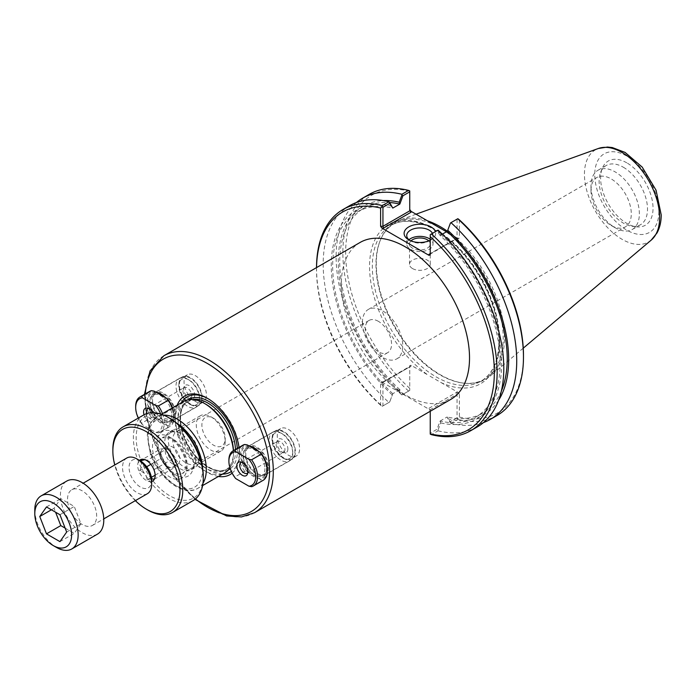 <?xml version="1.0" encoding="UTF-8"?>
<svg xmlns="http://www.w3.org/2000/svg" width="696" height="696" viewBox="0 0 696 696"><rect width="100%" height="100%" fill="white"/><g stroke="black" fill="none" stroke-linecap="round" stroke-linejoin="round"><path stroke-width="0.52" stroke-dasharray="3.48 2.61" d="M254.431 447.98A16.46 9.5 60 0 1 254.884 448.233A16.46 9.5 60 0 1 266.525 468.391A16.46 9.5 60 0 1 263.114 475.925A16.46 9.5 60 0 1 254.884 475.116A16.46 9.5 60 0 1 244.131 460.604A16.46 9.5 60 0 1 246.654 447.415A16.46 9.5 60 0 1 250.325 446.667M249.203 446.023A17.783 10.266 -120 0 0 241.616 457.881A17.783 10.266 -120 0 0 253.953 476.725A17.783 10.266 -120 0 0 266.525 469.469A17.783 10.266 -120 0 0 258.703 451.513M155.982 392.205A17.783 10.266 -120 0 0 148.396 404.063A17.783 10.266 -120 0 0 160.732 422.907A17.783 10.266 -120 0 0 173.313 415.651A17.783 10.266 -120 0 0 165.483 397.694M238.989 447.441A45.379 26.196 60 0 1 239.433 453.827A45.379 26.196 60 0 1 232.133 473.141M218.405 476.464A45.379 26.196 60 0 1 184.657 448.398A45.379 26.196 60 0 1 177.228 405.133M283.785 458.429A16.46 9.5 -120 0 0 292.015 459.247A16.46 9.5 -120 0 0 292.015 440.237A16.46 9.5 -120 0 0 275.555 430.728A16.46 9.5 -120 0 0 273.032 443.926A16.46 9.5 -120 0 0 283.785 458.429M161.211 394.162A16.46 9.5 60 0 1 161.672 394.415A16.46 9.5 60 0 1 173.313 414.572A16.46 9.5 60 0 1 169.902 422.107A16.46 9.5 60 0 1 161.672 421.298A16.46 9.5 60 0 1 150.91 406.786A16.46 9.5 60 0 1 153.433 393.597A16.46 9.5 60 0 1 157.105 392.849M190.565 404.611A16.46 9.5 -120 0 0 198.795 405.429A16.46 9.5 -120 0 0 198.795 386.419A16.46 9.5 -120 0 0 182.335 376.91A16.46 9.5 -120 0 0 179.812 390.108A16.46 9.5 -120 0 0 190.565 404.611M360.119 242.443A90.628 52.331 -120 0 0 360.11 347.095A90.628 52.331 -120 0 0 450.747 399.426M229.958 467.842A41.186 23.777 -120 0 0 233.499 453.827A41.186 23.777 -120 0 0 233.377 450.686M183.787 401.348A41.186 23.777 -120 0 0 183.787 448.903A41.186 23.777 -120 0 0 224.973 472.68M175.322 474.776A25.709 14.842 60 0 1 157.453 447.276A25.709 14.842 60 0 1 168.841 430.433A25.709 14.842 60 0 1 188.181 446.362A25.709 14.842 60 0 1 192.305 471.079A25.709 14.842 60 0 1 175.322 474.776M185.928 432.46A18.618 10.753 -120 0 0 176.619 431.537A18.618 10.753 -120 0 0 173.765 446.458A18.618 10.753 -120 0 0 185.928 462.866A18.618 10.753 -120 0 0 195.237 463.788A18.618 10.753 -120 0 0 199.091 455.271A18.618 10.753 -120 0 0 185.928 432.46L183.718 431.181A21.75 12.554 -120 0 0 172.834 430.102A21.75 12.554 -120 0 0 169.502 447.537A21.75 12.554 -120 0 0 183.718 466.703A21.75 12.554 -120 0 0 194.593 467.782A21.75 12.554 -120 0 0 199.091 457.82A21.75 12.554 -120 0 0 183.718 431.181M180.168 468.747A21.75 12.554 -120 0 0 191.043 469.826A21.75 12.554 -120 0 0 194.541 465.624A21.75 12.554 -120 0 0 191.043 444.709A21.75 12.554 -120 0 0 174.679 431.233A21.75 12.554 -120 0 0 169.293 432.155A21.75 12.554 -120 0 0 165.961 449.581A21.75 12.554 -120 0 0 180.168 468.747M378.389 321.343A18.618 10.753 -120 0 0 369.08 320.421A18.618 10.753 -120 0 0 365.226 328.947A18.618 10.753 -120 0 0 373.352 347.687A18.618 10.753 -120 0 0 387.698 352.672A18.618 10.753 -120 0 0 390.56 337.751A18.618 10.753 -120 0 0 378.389 321.343M288.44 455.201A15.799 9.126 -120 0 0 296.348 455.984A15.799 9.126 -120 0 0 296.348 437.732A15.799 9.126 -120 0 0 280.54 428.614A15.799 9.126 -120 0 0 278.122 441.273A15.799 9.126 -120 0 0 288.44 455.201M283.785 432.085A15.799 9.126 -120 0 0 275.877 431.303A15.799 9.126 -120 0 0 273.458 443.961A15.799 9.126 -120 0 0 283.785 457.89A15.799 9.126 -120 0 0 291.685 458.673A15.799 9.126 -120 0 0 294.103 446.014A15.799 9.126 -120 0 0 283.785 432.085M195.228 401.383A15.799 9.126 -120 0 0 203.128 402.166A15.799 9.126 -120 0 0 203.128 383.914A15.799 9.126 -120 0 0 187.328 374.796A15.799 9.126 -120 0 0 184.901 387.454A15.799 9.126 -120 0 0 195.228 401.383M190.565 378.267A15.799 9.126 -120 0 0 182.665 377.484A15.799 9.126 -120 0 0 180.238 390.143A15.799 9.126 -120 0 0 190.565 404.072A15.799 9.126 -120 0 0 198.464 404.855A15.799 9.126 -120 0 0 200.892 392.196A15.799 9.126 -120 0 0 190.565 378.267M362.433 322.483A28.51 16.46 60 0 1 368.341 309.433A28.51 16.46 60 0 1 396.85 325.893A28.51 16.46 60 0 1 396.85 358.814A28.51 16.46 60 0 1 374.874 351.175A28.51 16.46 60 0 1 362.433 322.483M208.052 398.669A43.404 25.056 60 0 1 208.739 399.06A43.404 25.056 60 0 1 239.433 452.209A43.404 25.056 60 0 1 231.342 471.514M222.485 474.115A43.404 25.056 60 0 1 187.041 447.023A43.404 25.056 60 0 1 181.308 402.784M233.465 450.634A39.202 22.637 60 0 1 233.499 452.209A39.202 22.637 60 0 1 225.382 470.157A39.202 22.637 60 0 1 186.171 447.519A39.202 22.637 60 0 1 186.171 402.253A39.202 22.637 60 0 1 205.781 404.193M233.499 452.209L233.499 453.827M239.433 452.209L239.433 453.827M401.949 394.928L402.923 394.362L399.817 389.708L399.208 390.804L401.862 394.971L409.744 390.421L402.923 394.362M399.817 389.708L399.817 389.638A118.451 68.391 60 0 1 364.252 207.939A118.451 68.391 60 0 1 389.673 202.519M399.208 390.804A120.478 69.556 60 0 1 338.717 271.527A120.478 69.556 60 0 1 383.279 200.579M411.058 365.252L411.058 366.148L409.744 366.914L409.744 390.421L409.744 365.565L411.058 365.252L428.057 375.066A91.95 53.087 60 0 1 369.689 261.652A91.95 53.087 60 0 1 436.731 230.333A91.95 53.087 60 0 1 499.58 341.658A91.95 53.087 60 0 1 441.064 382.574L428.057 375.066M399.817 389.638L392.788 393.701L389.682 402.001L382.939 405.899L382.939 382.382L409.744 366.914L409.744 365.565M389.682 402.001L392.788 393.771M392.17 394.867A120.478 69.556 60 0 1 331.244 265.394A120.478 69.556 60 0 1 392.17 206.277M392.788 393.701A118.451 68.391 60 0 1 357.213 212.002A118.451 68.391 60 0 1 392.788 208.148M450.234 421.672L450.486 422.95L447.128 417.017L450.234 421.672L457.046 417.739L457.046 394.223L430.25 409.7L430.25 433.208L436.984 429.319L440.09 421.08L440.707 422.89L437.967 430.171L436.984 429.319M498.588 400.296A120.478 69.556 60 0 1 447.745 418.827M501.355 391.065A118.451 68.391 60 0 1 482.702 413.093A118.451 68.391 60 0 1 447.128 416.947L447.128 417.017M483.485 422.576A127.707 73.733 60 0 1 450.991 423.342L450.486 422.95M440.09 421.08L447.128 416.947M442.36 234.152L440.09 235.465A118.451 68.391 60 0 1 475.664 417.165A118.451 68.391 60 0 1 440.09 421.01M440.09 235.465L436.984 230.741L437.967 230.176L440.707 234.3L440.09 235.396M440.707 234.3A120.478 69.556 60 0 1 501.633 363.764A120.478 69.556 60 0 1 440.707 422.89M436.984 230.741L430.25 234.63L430.25 253.622L457.046 238.145L457.046 219.162L450.234 223.094M457.846 218.701L457.046 219.162M409.744 190.921L409.744 210.836M430.25 409.7L430.25 411.04L428.927 408.308L430.25 409.7M428.927 408.308L456.506 392.387L457.046 394.223L459.377 394.223L459.377 417.026L457.846 418.2L457.733 419.453L450.991 423.342M441.064 382.574L458.064 392.387L459.377 394.223M430.25 433.208L430.25 434.13M457.046 417.739L457.846 418.2M411.058 366.148L382.939 382.382L380.608 382.382L380.608 405.185L382.147 406.36L382.939 405.899M383.487 382.069L381.173 381.826L380.608 382.382M458.064 238.467L456.82 238.702L457.046 238.145L459.377 238.145L458.064 238.467L446.475 231.777M430.25 254.971L430.25 253.622L456.506 238.467M459.377 219.866L459.377 238.145M409.744 191.209A125.732 72.593 -120 0 0 345.651 252.787A125.732 72.593 -120 0 0 409.744 388.368M459.377 417.026A125.732 72.593 -120 0 0 523.47 355.447M441.586 228.949A89.975 51.948 60 0 1 503.199 337.952A89.975 51.948 60 0 1 484.564 379.137A89.975 51.948 60 0 1 462.283 382.957A89.975 51.948 60 0 1 394.597 327.19A89.975 51.948 60 0 1 380.147 240.694A89.975 51.948 60 0 1 394.597 223.303A89.975 51.948 60 0 1 437.575 226.635M430.024 240.355A13.146 7.595 180 0 1 429.18 240.894A13.146 7.595 180 0 1 410.579 240.894L410.579 240.894A13.146 7.595 180 0 1 409.735 240.355M432.477 233.343A13.146 7.595 180 0 1 433.025 235.526A13.146 7.595 180 0 1 430.25 240.19M410.579 240.894L408.717 239.815L410.579 240.894M430.25 240.242A15.79 9.118 0 0 0 431.041 239.815A15.79 9.118 0 0 0 435.383 231.664M408.952 239.746A13.146 7.595 0 0 0 406.734 243.965A13.146 7.595 0 0 0 410.579 249.333A13.146 7.595 0 0 0 424.908 250.978A13.146 7.595 0 0 0 433.025 243.965A13.146 7.595 0 0 0 430.25 239.302M412.537 268.56A10.379 5.994 0 0 0 423.855 269.857A10.379 5.994 0 0 0 430.259 264.315A10.379 5.994 0 0 0 419.879 258.329A10.379 5.994 0 0 0 409.5 264.315A10.379 5.994 0 0 0 412.537 268.56M410.971 240.894A10.379 5.994 0 0 0 409.5 243.965A10.379 5.994 0 0 0 412.537 248.202A10.379 5.994 0 0 0 423.855 249.507A10.379 5.994 0 0 0 430.259 243.965A10.379 5.994 0 0 0 428.788 240.894M382.147 406.36L389.429 402.149M380.608 405.185A125.732 72.593 60 0 1 316.523 269.604A125.732 72.593 60 0 1 316.541 267.603M316.523 267.612A127.707 73.733 -120 0 0 316.523 267.995A127.707 73.733 -120 0 0 382.261 406.29M381.93 382.069L428.927 409.204M437.967 430.171L438.054 430.807L431.398 434.652M438.054 430.807A127.707 73.733 -120 0 0 477.343 426.883M497.014 415.521A127.707 73.733 60 0 1 457.733 419.453M408.595 391.082A127.707 73.733 60 0 1 369.306 194.323M401.862 394.971A127.707 73.733 60 0 1 356.43 202.519M349.636 205.685A127.707 73.733 -120 0 0 388.916 402.445M427.518 220.832A90.628 52.331 -120 0 0 399.983 219.988A90.628 52.331 -120 0 0 380.521 239.781A90.628 52.331 -120 0 0 395.067 326.92A90.628 52.331 -120 0 0 463.258 383.087A90.628 52.331 -120 0 0 490.132 376.127A90.628 52.331 -120 0 0 504.47 337.751A90.628 52.331 -120 0 0 447.215 231.115M590.982 190.539A28.51 16.46 -120 0 0 611.14 225.452L611.14 225.452A28.51 16.46 -120 0 0 625.391 226.861A28.51 16.46 -120 0 0 629.758 204.015A28.51 16.46 -120 0 0 611.14 178.898A28.51 16.46 -120 0 0 596.881 177.48A28.51 16.46 -120 0 0 590.982 190.539L590.982 185.876A34.208 19.749 60 0 1 598.064 170.215A34.208 19.749 60 0 1 615.168 171.912A34.208 19.749 60 0 1 637.519 202.058A34.208 19.749 60 0 1 632.273 229.471A34.208 19.749 60 0 1 615.168 227.775A34.208 19.749 60 0 1 590.982 185.876M626.818 162.847A37.079 21.411 -120 0 0 602.327 168.18A37.079 21.411 -120 0 0 608.287 203.824A37.079 21.411 -120 0 0 636.179 226.8A37.079 21.411 -120 0 0 652.604 202.51A37.079 21.411 -120 0 0 626.818 162.847M623.312 167.214A34.208 19.749 60 0 1 645.662 197.359A34.208 19.749 60 0 1 640.416 224.773A34.208 19.749 60 0 1 631.942 226.226A34.208 19.749 60 0 1 606.207 205.024A34.208 19.749 60 0 1 600.709 172.13A34.208 19.749 60 0 1 606.207 165.518A34.208 19.749 60 0 1 623.312 167.214M168.162 427.196L167.371 425.665L154.094 418L151.441 417.539L141.653 423.194L142.445 424.725L155.721 432.39L158.375 432.851L168.162 427.196A20.271 11.701 60 0 0 169.937 426.483A20.271 11.701 60 0 0 174.139 417.2A20.271 11.701 60 0 0 172.277 407.986M154.094 418A18.949 10.945 60 0 1 147.334 400.652A18.949 10.945 60 0 1 154.094 391.117M172.53 407.847A18.949 10.945 60 0 1 174.139 416.13A18.949 10.945 60 0 1 167.371 425.665M171.686 414.712A15.486 8.944 60 0 1 168.484 421.802A15.486 8.944 60 0 1 152.989 412.858A15.486 8.944 60 0 1 152.989 394.98A15.486 8.944 60 0 1 164.926 399.13A15.486 8.944 60 0 1 171.686 414.712M151.441 417.539A20.271 11.701 60 0 1 149.666 391.378M141.653 423.194A20.271 11.701 60 0 1 135.685 406.307M142.445 424.725A18.949 10.945 60 0 1 138.304 418.079M162.49 413.642A20.271 11.701 60 0 1 160.15 432.129A20.271 11.701 60 0 1 158.375 432.851M160.663 414.016A18.949 10.945 60 0 1 155.721 432.39M174.487 413.102A15.486 8.944 60 0 1 171.277 420.193A15.486 8.944 60 0 1 155.791 411.249A15.486 8.944 60 0 1 155.791 393.362A15.486 8.944 60 0 1 167.727 397.512A15.486 8.944 60 0 1 174.487 413.102M175.305 413.572A16.643 9.605 60 0 1 171.851 421.193A16.643 9.605 60 0 1 155.208 411.58A16.643 9.605 60 0 1 155.208 392.361A16.643 9.605 60 0 1 168.041 396.824A16.643 9.605 60 0 1 175.305 413.572M199.534 399.582A16.643 9.605 60 0 1 196.089 407.195A16.643 9.605 60 0 1 179.446 397.59A16.643 9.605 60 0 1 179.446 378.372A16.643 9.605 60 0 1 187.772 379.198A16.643 9.605 60 0 1 199.534 399.582L199.534 397.964A14.668 8.465 60 0 1 189.164 403.95A14.668 8.465 60 0 1 178.794 385.993A14.668 8.465 60 0 1 189.164 379.999A14.668 8.465 60 0 1 199.534 397.964M194.671 395.154A7.778 4.489 60 0 1 191.13 399.043A7.778 4.489 60 0 1 185.275 394.223A7.778 4.489 60 0 1 184.031 386.741A7.778 4.489 60 0 1 190.165 386.306A7.778 4.489 60 0 1 194.671 395.154M191.739 395.606A6.264 3.619 60 0 1 190.443 398.469A6.264 3.619 60 0 1 188.894 398.738A6.264 3.619 60 0 1 184.179 394.858A6.264 3.619 60 0 1 183.179 388.838A6.264 3.619 60 0 1 184.179 387.629A6.264 3.619 60 0 1 189.007 389.299A6.264 3.619 60 0 1 191.739 395.606M148.352 408.404A6.264 3.619 60 0 1 149.362 408.361A6.264 3.619 60 0 1 155.365 416.6A6.264 3.619 60 0 1 155.077 418.261A6.264 3.619 60 0 1 154.068 419.47A6.264 3.619 60 0 1 146.83 413.581M152.868 412.693A7.778 4.489 60 0 1 154.582 418.296A7.778 4.489 60 0 1 154.225 420.349A7.778 4.489 60 0 1 149.222 421.55A7.778 4.489 60 0 1 144.046 414.772M251.595 486.669L261.383 481.014L260.591 479.483L247.315 471.818L244.661 471.357L234.874 477.012L235.666 478.543M247.315 471.818A18.949 10.945 60 0 1 240.555 454.471A18.949 10.945 60 0 1 247.315 444.935M267.351 469.948A18.949 10.945 60 0 1 260.591 479.483M264.906 468.53A15.486 8.944 60 0 1 261.696 475.62A15.486 8.944 60 0 1 246.21 466.677A15.486 8.944 60 0 1 246.21 448.798A15.486 8.944 60 0 1 258.146 452.948A15.486 8.944 60 0 1 264.906 468.53M244.661 471.357A20.271 11.701 60 0 1 242.887 445.196M234.874 477.012A20.271 11.701 60 0 1 228.897 460.126M263.158 480.301A20.271 11.701 60 0 1 261.383 481.014M267.699 466.92A15.486 8.944 60 0 1 264.497 474.011A15.486 8.944 60 0 1 249.003 465.067A15.486 8.944 60 0 1 249.003 447.18A15.486 8.944 60 0 1 260.939 451.33A15.486 8.944 60 0 1 267.699 466.92M268.517 467.39A16.643 9.605 60 0 1 265.072 475.011A16.643 9.605 60 0 1 248.429 465.398A16.643 9.605 60 0 1 248.429 446.18A16.643 9.605 60 0 1 261.252 450.643A16.643 9.605 60 0 1 268.517 467.39M292.755 453.4A16.643 9.605 60 0 1 289.31 461.013A16.643 9.605 60 0 1 272.667 451.408A16.643 9.605 60 0 1 272.667 432.19A16.643 9.605 60 0 1 280.984 433.016A16.643 9.605 60 0 1 292.755 453.4L292.755 451.782A14.668 8.465 60 0 1 282.385 457.768A14.668 8.465 60 0 1 272.014 439.811A14.668 8.465 60 0 1 282.385 433.817A14.668 8.465 60 0 1 292.755 451.782M287.883 448.972A7.778 4.489 60 0 1 284.351 452.861A7.778 4.489 60 0 1 278.496 448.041A7.778 4.489 60 0 1 277.243 440.559A7.778 4.489 60 0 1 283.385 440.124A7.778 4.489 60 0 1 287.883 448.972M284.951 449.425A6.264 3.619 60 0 1 283.655 452.287A6.264 3.619 60 0 1 282.106 452.557A6.264 3.619 60 0 1 277.4 448.676A6.264 3.619 60 0 1 276.39 442.656A6.264 3.619 60 0 1 277.4 441.447A6.264 3.619 60 0 1 282.219 443.117A6.264 3.619 60 0 1 284.951 449.425M241.573 462.222A6.264 3.619 60 0 1 242.582 462.179A6.264 3.619 60 0 1 248.585 470.418A6.264 3.619 60 0 1 248.298 472.079A6.264 3.619 60 0 1 247.75 472.923M225.2 441.682A20.436 11.797 60 0 1 220.963 451.034A20.436 11.797 60 0 1 200.526 439.237A20.436 11.797 60 0 1 200.526 415.642A20.436 11.797 60 0 1 210.749 416.652A20.436 11.797 60 0 1 225.2 441.682L225.2 438.445A16.478 9.518 -120 0 0 213.541 418.27A16.478 9.518 -120 0 0 201.892 424.995A16.478 9.518 -120 0 0 213.541 445.179A16.478 9.518 -120 0 0 225.2 438.445M193.053 500.633A49.433 28.545 60 0 1 143.611 472.097A49.433 28.545 60 0 1 143.62 415.007M169.728 418.27A47.459 27.396 -120 0 0 136.172 437.645A47.459 27.396 -120 0 0 169.728 495.769A47.459 27.396 -120 0 0 203.293 476.395M112.865 449.486A49.433 28.545 -120 0 0 147.822 510.029M135.346 500.65A47.459 27.396 60 0 1 114.753 464.972M151.667 481.536A12.328 7.117 60 0 1 146.43 480.536A12.328 7.117 60 0 1 138.626 470.461A12.328 7.117 60 0 1 139.461 460.395M151.563 478.639L146.891 479.962C147.091 475.403 144.655 472.367 139.574 470.861C142.21 466.076 142.21 462.831 139.574 461.1L140.279 460.865M144.89 459.673L146.047 459.647L146.891 460.447L167.867 448.337L160.55 448.99L160.55 458.742L167.867 467.851L175.183 467.199L175.183 457.437L167.867 448.337M139.574 461.1L160.55 448.99M146.891 460.447C151.972 461.953 154.408 464.989 154.208 469.548L175.183 457.437M154.208 469.548L155.278 477.038L154.79 478.135M154.208 479.309L175.183 467.199M146.891 479.962L151.38 477.369M155.138 475.194L167.867 467.851M139.574 470.861L146.665 466.764M150.849 464.345L160.55 458.742M167.867 449.694A10.283 5.933 -120 0 0 162.725 449.19A10.283 5.933 -120 0 0 161.15 457.429A10.283 5.933 -120 0 0 167.867 466.485A10.283 5.933 -120 0 0 173.008 466.999A10.283 5.933 -120 0 0 174.583 458.76A10.283 5.933 -120 0 0 167.867 449.694M172.53 463.797A10.283 5.933 -120 0 0 177.671 464.31A10.283 5.933 -120 0 0 177.671 452.435A10.283 5.933 -120 0 0 167.388 446.493A10.283 5.933 -120 0 0 165.813 454.732A10.283 5.933 -120 0 0 172.53 463.797M140.366 460.917A15.982 9.231 -120 0 0 129.064 467.442A15.982 9.231 -120 0 0 140.366 487.017A15.982 9.231 -120 0 0 151.667 480.492M147.404 493.69A20.602 11.893 60 0 1 137.103 492.672A20.602 11.893 60 0 1 123.653 474.515A20.602 11.893 60 0 1 126.802 458.012M82.111 524.427A20.602 11.893 60 0 1 68.652 506.27A20.602 11.893 60 0 1 71.81 489.767A20.602 11.893 60 0 1 92.403 501.659A20.602 11.893 60 0 1 92.403 525.445A20.602 11.893 60 0 1 82.111 524.427M34.8 509.89A30.65 17.696 -120 0 0 56.472 547.43M97.431 534.145A30.65 17.696 60 0 1 82.111 532.631A30.65 17.696 60 0 1 62.083 505.618A30.65 17.696 60 0 1 66.781 481.058M59.934 514.718L74.246 506.453L60.796 498.693L54.062 508.263L55.602 512.212M46.484 506.949L60.796 498.693M51.408 509.794L54.062 508.263M65.128 528.107L74.246 533.362L80.971 523.792L74.246 506.453M59.934 541.627L74.246 533.362M66.668 532.057L80.971 523.792M195.446 498.954A87.992 50.808 60 0 1 145.307 393.892M163.891 355.734A90.628 52.331 -120 0 0 163.891 460.387A90.628 52.331 -120 0 0 254.527 512.717M163.656 415.12A41.186 23.777 -120 0 0 156.6 417.043A41.186 23.777 -120 0 0 156.6 464.597A41.186 23.777 -120 0 0 197.777 488.375A41.186 23.777 -120 0 0 202.98 483.224M202.545 467.825A38.55 22.255 60 0 1 202.579 469.522A38.55 22.255 60 0 1 174.844 484.973A38.55 22.255 60 0 1 148.083 436.949A38.55 22.255 60 0 1 176.775 423.194M237.31 448.415A40.525 23.394 60 0 1 237.397 451.034A40.525 23.394 60 0 1 230.254 468.765M228.358 469.939A40.525 23.394 60 0 1 188.477 446.188A40.525 23.394 60 0 1 187.85 399.782M235.5 449.459A39.202 22.637 60 0 1 235.535 451.034A39.202 22.637 60 0 1 227.409 468.982A39.202 22.637 60 0 1 188.207 446.345A39.202 22.637 60 0 1 188.207 401.079A39.202 22.637 60 0 1 192.705 399.469M456.506 392.387L458.064 392.387M499.58 340.04A89.975 51.948 -120 0 0 460.308 249.499A89.975 51.948 -120 0 0 390.969 225.391A89.975 51.948 -120 0 0 390.969 329.286A89.975 51.948 -120 0 0 480.945 381.234A89.975 51.948 -120 0 0 499.58 340.04M658.886 211.627A45.344 26.178 -120 0 0 610.792 151.798A45.344 26.178 -120 0 0 610.792 215.925A45.344 26.178 -120 0 0 658.886 211.627M651.221 240.103A53.166 30.694 60 0 1 595.454 211.227A53.166 30.694 60 0 1 598.334 148.5M186.98 463.745A20.436 11.797 -120 0 0 178.054 443.178A20.436 11.797 -120 0 0 162.307 437.706A20.436 11.797 -120 0 0 162.307 461.3A20.436 11.797 -120 0 0 182.744 473.097A20.436 11.797 -120 0 0 186.98 463.745M186.98 466.973A24.386 14.077 60 0 1 161.107 469.287A24.386 14.077 60 0 1 161.107 434.791A24.386 14.077 60 0 1 186.98 466.973M254.884 448.233L253.953 447.693M266.525 468.391L266.525 469.469M275.555 430.728L246.654 447.415M292.015 459.247L263.114 475.925M161.672 394.415L160.732 393.875M173.313 414.572L173.313 415.651M182.335 376.91L153.433 393.597M198.795 405.429L169.902 422.107M144.437 394.397L146.821 420.062L165.996 466.024L194.95 499.354M161.411 414.259L156.6 417.043C150.701 420.758 147.604 427.013 147.317 435.818L150.345 453.644C158.244 477.769 183.126 497.492 197.777 488.375L202.597 485.59M199.091 455.271L199.091 457.82M174.679 431.233L168.841 430.433M194.541 465.624L192.305 471.079M172.834 430.102L169.293 432.155M194.593 467.782L191.043 469.826M369.08 320.421L176.619 431.537M387.698 352.672L195.237 463.788M280.54 428.614L275.877 431.303M296.348 455.984L291.685 458.673M187.328 374.796L182.665 377.484M203.128 402.166L198.464 404.855M225.382 470.157L227.409 468.982C218.727 473.21 208.495 469.287 196.742 457.211C188.868 448.224 183.744 438.184 181.369 427.092C179.176 414.016 181.456 405.342 188.207 401.079L186.171 402.253M208.739 399.06L207.347 398.251M383.105 381.843L410.127 366.244M383.174 381.826L381.173 381.826M458.821 238.702L456.82 238.702M429.867 254.292L456.889 238.685M394.597 223.303L390.969 225.391C401.618 219.414 414.668 220.066 430.137 227.366C444.022 234.282 456.95 245.436 468.921 260.835C488.288 287.013 498.31 313.687 498.997 340.849C498.667 360.737 492.646 374.204 480.945 381.234L484.564 379.137M429.18 240.894L431.041 239.815M433.025 243.965L433.025 235.526M406.734 243.965L406.734 235.526M430.259 264.315L430.259 243.965M409.5 264.315L409.5 243.965M316.523 269.604L316.523 267.995M462.283 382.957L463.258 383.087M380.147 240.694L380.521 239.781M396.85 358.814L625.391 226.861M368.341 309.433L596.881 177.48M611.14 225.452L615.168 227.775M631.942 226.226L636.179 226.8M600.709 172.13L602.327 168.18M632.273 229.471L640.416 224.773M598.064 170.215L606.207 165.518M416.034 214.203L399.983 219.988M523.253 348.165L490.132 376.127M475.664 417.165L482.702 413.093M357.213 212.002L364.252 207.939M160.15 432.129L169.937 426.483M174.139 416.13L174.139 417.2M168.484 421.802L171.277 420.193M152.989 394.98L155.791 393.362M171.851 421.193L196.089 407.195M155.208 392.361L179.446 378.372M189.164 379.999L187.772 379.198M188.894 398.738L191.13 399.043M183.179 388.838L184.031 386.741M154.068 419.47L190.443 398.469M147.813 408.622L184.179 387.629M149.362 408.361L147.126 408.056M155.077 418.261L154.225 420.349M261.696 475.62L264.497 474.011M246.21 448.798L249.003 447.18M265.072 475.011L289.31 461.013M248.429 446.18L272.667 432.19M282.385 433.817L280.984 433.016M282.106 452.557L284.351 452.861M276.39 442.656L277.243 440.559M247.289 473.289L283.655 452.287M241.025 462.44L277.4 441.447M242.582 462.179L240.338 461.874M248.298 472.079L247.437 474.167M213.541 418.27L210.749 416.652M200.526 415.642L162.307 437.706L168.78 438.019C173.539 438.463 186.18 453.305 185.815 465.354C184.762 471.253 183.735 473.837 182.744 473.097L220.963 451.034M146.047 459.647L143.315 459.273M155.278 477.038L154.573 478.761M167.388 446.493L162.725 449.19M177.671 464.31L173.008 466.999M92.403 525.445L103.756 518.894M71.81 489.767L83.155 483.215"/><path stroke-width="1.04" d="M250.325 446.667A16.46 9.5 60 0 1 254.431 447.98M258.703 451.513A17.783 10.266 -120 0 0 253.953 447.693A17.783 10.266 -120 0 0 249.203 446.023M165.483 397.694A17.783 10.266 -120 0 0 160.732 393.875A17.783 10.266 -120 0 0 155.982 392.205M232.133 473.141A45.379 26.196 60 0 1 218.405 476.464M177.228 405.133A45.379 26.196 60 0 1 207.347 398.251A45.379 26.196 60 0 1 238.989 447.441M157.105 392.849A16.46 9.5 60 0 1 161.211 394.162M194.95 499.354L226.565 515.953L241.469 516.945L254.527 512.717L450.747 399.426A90.628 52.331 -120 0 0 469.522 357.935A90.628 52.331 -120 0 0 429.954 266.725A90.628 52.331 -120 0 0 360.119 242.443L163.891 355.734L150.04 370.933L144.437 394.397M233.377 450.686A41.186 23.777 -120 0 0 204.38 403.384A41.186 23.777 -120 0 0 183.787 401.348L161.411 414.259M202.597 485.59L224.973 472.68A41.186 23.777 -120 0 0 229.958 467.842M231.342 471.514A43.404 25.056 60 0 1 222.485 474.115M181.308 402.784A43.404 25.056 60 0 1 208.052 398.669M204.38 403.384L205.781 404.193A39.202 22.637 60 0 1 233.465 450.634M389.673 202.519A118.451 68.391 60 0 1 399.817 204.085L402.923 195.785L409.744 191.844L409.744 210.836L382.939 226.313L382.939 207.321L389.682 203.432L392.788 208.087L389.429 202.153L389.682 203.432M383.279 200.579A120.478 69.556 60 0 1 399.208 202.214L399.817 204.024M392.788 208.087L399.817 204.085M447.745 230.237L450.486 222.946L447.745 230.237A120.478 69.556 60 0 1 498.588 400.296M447.128 231.333L447.128 231.403A118.451 68.391 60 0 1 501.355 391.065M450.486 222.946L450.991 222.659A127.707 73.733 60 0 1 490.28 419.41A127.707 73.733 60 0 1 483.485 422.576M428.927 254.379L430.25 253.622L428.927 254.379L428.927 255.284L430.25 254.971L430.25 234.63L438.054 230.124A127.707 73.733 -120 0 1 477.343 426.883L470.679 430.728A127.707 73.733 -120 0 0 431.398 233.969M447.128 231.403L442.36 234.152M450.991 222.659L457.846 218.701L459.377 219.866A125.732 72.593 -120 0 1 523.47 355.447L523.47 357.065A127.707 73.733 60 0 1 497.014 415.521L490.28 419.41M402.923 195.785L401.949 194.924L399.208 202.214M356.43 202.519A127.707 73.733 60 0 1 362.572 198.212L369.306 194.323A127.707 73.733 60 0 1 408.595 190.399L409.744 190.921L409.744 191.844M408.595 190.399L401.862 194.288L401.949 194.924M383.487 228.149L382.939 226.313L380.608 226.313L381.93 228.149L383.487 228.149L411.058 212.228L409.744 210.836M446.475 231.777L411.058 211.332L409.744 209.487M382.939 207.321L382.147 206.86L380.608 208.026L380.608 226.313M470.679 430.728A127.707 73.733 -120 0 1 431.398 434.652L430.25 434.13L430.25 411.258M437.575 226.635A89.975 51.948 60 0 1 441.586 228.949M409.735 240.355A13.146 7.595 180 0 1 406.734 235.526A13.146 7.595 180 0 1 417.974 228.01A13.146 7.595 180 0 1 432.477 233.343M435.383 231.664A15.79 9.118 0 0 0 412.493 225.321A15.79 9.118 0 0 0 408.717 239.815A15.79 9.118 0 0 0 430.25 240.242M430.25 239.302A13.146 7.595 0 0 0 408.952 239.746M428.927 255.284L381.93 228.149M428.788 240.894A10.379 5.994 0 0 0 427.222 239.728A10.379 5.994 0 0 0 410.971 240.894M316.541 267.603A125.732 72.593 60 0 1 380.608 208.026M389.429 202.153L388.916 201.762L382.261 205.607L382.147 206.86M382.261 205.607A127.707 73.733 -120 0 0 342.971 209.531A127.707 73.733 -120 0 0 316.523 267.612M430.25 236.684A125.732 72.593 60 0 1 494.334 372.264A125.732 72.593 60 0 1 430.25 433.843M457.733 218.77A127.707 73.733 60 0 1 523.47 357.065M362.572 198.212A127.707 73.733 60 0 1 401.862 194.288M388.916 201.762A127.707 73.733 -120 0 0 349.636 205.685L342.971 209.531M447.215 231.115A90.628 52.331 -120 0 0 427.518 220.832M151.441 390.665L154.094 391.117L167.371 398.782L168.162 400.313L158.375 405.968L155.721 405.507L142.445 397.842L141.653 396.311L151.441 390.665A20.271 11.701 60 0 0 149.666 391.378L139.879 397.025A20.271 11.701 60 0 1 141.653 396.311M167.371 398.782A18.949 10.945 60 0 1 172.53 407.847M138.304 418.079A18.949 10.945 60 0 1 135.685 407.386L135.685 406.307A20.271 11.701 60 0 1 139.879 397.025M135.685 407.386A18.949 10.945 60 0 1 142.445 397.842M158.375 405.968A20.271 11.701 60 0 1 162.49 413.642M155.721 405.507A18.949 10.945 60 0 1 160.663 414.016M168.162 400.313A20.271 11.701 60 0 1 172.277 407.986M146.83 413.581A6.264 3.619 60 0 1 147.813 408.622A6.264 3.619 60 0 1 148.352 408.404M144.046 414.772A7.778 4.489 60 0 1 147.126 408.056A7.778 4.489 60 0 1 152.868 412.693M235.666 451.66A18.949 10.945 60 0 0 228.897 461.204A18.949 10.945 60 0 0 235.666 478.543L248.942 486.208L251.595 486.669A20.271 11.701 60 0 0 253.37 485.956L263.158 480.301A20.271 11.701 60 0 0 267.351 471.018A20.271 11.701 60 0 0 261.383 454.131L251.595 459.786L248.942 459.325L235.666 451.66L234.874 450.129L244.661 444.483L247.315 444.935L260.591 452.6L261.383 454.131M260.591 452.6A18.949 10.945 60 0 1 267.351 469.948L267.351 471.018M228.897 461.204L228.897 460.126A20.271 11.701 60 0 1 233.099 450.843L242.887 445.196A20.271 11.701 60 0 1 244.661 444.483M233.099 450.843A20.271 11.701 60 0 1 234.874 450.129M251.595 459.786A20.271 11.701 60 0 1 253.37 485.956M248.942 459.325A18.949 10.945 60 0 1 255.702 476.673A18.949 10.945 60 0 1 248.942 486.208M247.75 472.923A6.264 3.619 60 0 1 247.289 473.289A6.264 3.619 60 0 1 241.025 469.67A6.264 3.619 60 0 1 241.025 462.44A6.264 3.619 60 0 1 241.573 462.222M247.802 472.114A7.778 4.489 60 0 1 247.437 474.167A7.778 4.489 60 0 1 238.415 471.183A7.778 4.489 60 0 1 240.338 461.874A7.778 4.489 60 0 1 247.802 472.114M123.105 426.848L143.62 415.007A49.433 28.545 60 0 1 168.336 417.461A49.433 28.545 60 0 1 203.293 478.004A49.433 28.545 60 0 1 193.053 500.633L172.547 512.473A49.433 28.545 -120 0 0 182.778 489.845A49.433 28.545 -120 0 0 161.202 440.098A49.433 28.545 -120 0 0 123.105 426.848A49.433 28.545 -120 0 0 112.865 449.486L112.865 451.095A47.459 27.396 60 0 1 146.43 431.72A47.459 27.396 60 0 1 179.986 489.845A47.459 27.396 60 0 1 146.43 509.22A47.459 27.396 60 0 1 135.346 500.65M168.336 417.461L169.728 418.27A47.459 27.396 -120 0 1 203.293 476.395L203.293 478.004M146.43 509.22L147.822 510.029A49.433 28.545 -120 0 0 172.547 512.473M114.753 464.972A47.459 27.396 60 0 1 112.865 451.095M139.461 460.395A12.328 7.117 60 0 1 143.315 459.273A12.328 7.117 60 0 1 152.589 466.912A12.328 7.117 60 0 1 154.573 478.761A12.328 7.117 60 0 1 151.667 481.536M140.279 460.865L144.89 459.673M154.79 478.135L154.208 479.309L151.563 478.639M151.38 477.369L155.138 475.194M146.665 466.764L150.849 464.345M151.667 484.259L151.667 480.492A15.982 9.231 -120 0 0 140.366 460.917L137.103 459.038A20.602 11.893 60 0 1 151.667 484.259A20.602 11.893 60 0 1 147.404 493.69L103.756 518.894M83.155 483.215L126.802 458.012A20.602 11.893 60 0 1 137.103 459.038M56.472 547.43L53.209 545.551A26.039 15.034 60 0 1 34.8 513.657A26.039 15.034 60 0 1 53.209 503.034A26.039 15.034 60 0 1 71.618 534.919A26.039 15.034 60 0 1 53.209 545.551L56.472 547.43A30.65 17.696 -120 0 0 71.801 548.953A30.65 17.696 -120 0 0 71.801 513.561A30.65 17.696 -120 0 0 41.151 495.865A30.65 17.696 -120 0 0 34.8 509.89L34.8 513.657M41.151 495.865L66.781 481.058A30.65 17.696 60 0 1 97.431 498.754A30.65 17.696 60 0 1 97.431 534.145L71.801 548.953M46.484 506.949L59.934 514.718L66.668 532.057L59.934 541.627L46.484 533.858L39.759 516.519L46.484 506.949M39.759 516.519L51.408 509.794M55.602 512.212L60.796 525.602L65.128 528.107M46.484 533.858L60.796 525.602M145.307 393.892A87.992 50.808 60 0 1 209.766 364.904A87.992 50.808 60 0 1 269.57 471.227A87.992 50.808 60 0 1 195.446 498.954M254.527 512.717A90.628 52.331 -120 0 0 273.293 471.227A90.628 52.331 -120 0 0 233.734 380.016A90.628 52.331 -120 0 0 163.891 355.734M202.98 483.224A41.186 23.777 -120 0 0 206.312 469.522A41.186 23.777 -120 0 0 163.656 415.12M176.775 423.194A38.55 22.255 60 0 1 202.545 467.825M230.254 468.765A40.525 23.394 60 0 1 228.358 469.939M187.85 399.782A40.525 23.394 60 0 1 218.248 408.761A40.525 23.394 60 0 1 237.31 448.415M192.705 399.469A39.202 22.637 60 0 1 220.441 413.824A39.202 22.637 60 0 1 235.5 449.459M411.058 212.228L411.058 211.332M651.221 240.103L656.998 232.986C659.834 227.722 661.235 221.676 661.2 214.855L656.058 190.208L642.182 167.075L625.112 152.433L612.306 147.552L607.477 147.047L598.334 148.5A53.166 30.694 60 0 1 638.197 166.013A53.166 30.694 60 0 1 659.634 217.587A53.166 30.694 60 0 1 651.221 240.103L523.253 348.165M598.334 148.5L416.034 214.203"/></g></svg>
